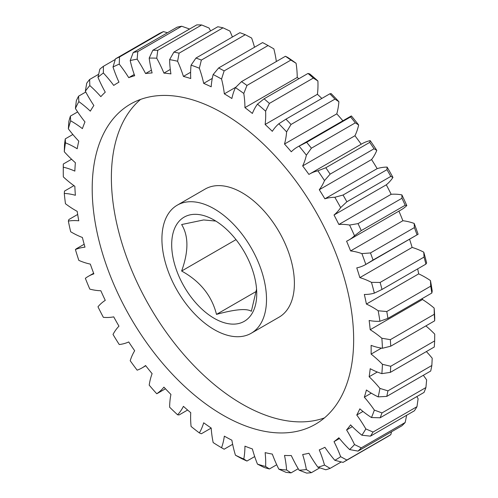 <?xml version="1.0" encoding="UTF-8"?>
<svg xmlns="http://www.w3.org/2000/svg" width="498" height="498" viewBox="0 0 498 498"><rect width="100%" height="100%" fill="white"/><g stroke="black" fill="none" stroke-linecap="round" stroke-linejoin="round"><path stroke-width="0.75" d="M215.808 221.068L203.651 219.948L181.633 224.542C188.661 235.977 188.661 251.471 181.633 271.024C200.184 281.295 211.799 295.75 216.493 314.387L256.327 291.392M214.215 220.116A60.146 34.723 -120 0 0 171.686 244.667A60.146 34.723 -120 0 0 214.215 318.334A60.146 34.723 -120 0 0 256.744 293.776A60.146 34.723 -120 0 0 214.215 220.116M222.93 113.239A184.876 106.74 -120 0 0 130.495 104.082A184.876 106.74 -120 0 0 102.152 252.231A184.876 106.74 -120 0 0 222.93 415.139A184.876 106.74 -120 0 0 315.365 424.296A184.876 106.74 -120 0 0 343.707 276.153A184.876 106.74 -120 0 0 222.93 113.239M140.579 99.413A184.876 106.74 -120 0 0 124.089 249.915A184.876 106.74 -120 0 0 242.103 404.071A184.876 106.74 -120 0 0 324.453 417.897M214.215 329.601A73.953 42.697 -120 0 0 251.191 333.268A73.953 42.697 -120 0 0 262.527 274.006A73.953 42.697 -120 0 0 214.215 208.843A73.953 42.697 -120 0 0 177.238 205.182A73.953 42.697 -120 0 0 165.902 264.438A73.953 42.697 -120 0 0 214.215 329.601M251.191 333.268L279.079 317.164A73.953 42.697 -120 0 0 290.415 257.908A73.953 42.697 -120 0 0 242.103 192.738A73.953 42.697 -120 0 0 205.126 189.078L177.238 205.182M380.117 282.441L424.041 257.08L423.767 252.175A88.737 51.232 -120 0 0 412.126 247.431L359.836 277.623A88.737 51.232 60 0 1 371.477 282.366L380.117 282.441A231.707 133.781 60 0 1 381.991 289.469L374.347 293.129A88.737 51.232 60 0 1 364.324 294.474A209.621 121.026 60 0 1 366.41 304.06A88.737 51.232 60 0 1 372.697 307.322A88.737 51.232 60 0 1 378.175 310.764L386.784 311.536L430.708 286.176L430.465 280.573A88.737 51.232 -120 0 0 424.987 277.131A88.737 51.232 -120 0 0 418.7 273.869A209.621 121.026 -120 0 0 417.66 268.876M366.41 304.06L418.7 273.869M72.864 134.491L65.269 138.874L65.462 142.826A88.737 51.232 60 0 1 75.285 147.607A88.737 51.232 60 0 1 77.202 148.746A209.621 121.026 60 0 1 78.777 141.127A88.737 51.232 60 0 1 68.351 128.808L68.886 121.325A231.707 133.781 60 0 1 70.392 116.109L77.651 111.919M70.392 116.109L70.666 120.821A88.737 51.232 60 0 1 71.768 121.45A88.737 51.232 60 0 1 82.394 128.633A209.621 121.026 60 0 1 84.977 121.929A88.737 51.232 60 0 1 75.416 108.489L76.343 100.683A231.707 133.781 60 0 1 78.572 96.182L78.833 101.611A88.737 51.232 60 0 1 90.325 111.154A209.621 121.026 60 0 1 93.867 105.501A88.737 51.232 60 0 1 85.351 91.209L86.733 83.172A231.707 133.781 60 0 1 89.64 79.481L89.802 85.556A88.737 51.232 60 0 1 100.833 96.656A209.621 121.026 60 0 1 105.271 92.161A88.737 51.232 60 0 1 97.969 77.296L99.855 69.135A231.707 133.781 60 0 1 103.385 66.321L103.366 72.982A88.737 51.232 60 0 1 113.718 85.419A209.621 121.026 60 0 1 118.119 82.649A209.621 121.026 60 0 1 118.966 82.17A88.737 51.232 60 0 1 113.015 67.018L115.461 58.857L159.385 33.497A231.707 133.781 -120 0 1 163.456 31.611L119.532 56.971L119.252 64.13A88.737 51.232 60 0 1 128.727 77.657L134.236 74.476M128.727 77.657A209.621 121.026 60 0 1 134.678 75.727A88.737 51.232 60 0 1 130.202 60.575L133.234 52.52A231.707 133.781 60 0 1 137.778 51.605L137.162 59.175A88.737 51.232 60 0 1 145.572 73.53A209.621 121.026 60 0 1 152.114 72.945A88.737 51.232 60 0 1 149.195 58.098L152.836 50.261A231.707 133.781 60 0 1 157.766 50.329L156.739 58.204A88.737 51.232 60 0 1 163.923 73.113A209.621 121.026 60 0 1 170.926 73.891A88.737 51.232 60 0 1 169.619 59.629L173.883 52.116A231.707 133.781 60 0 1 179.099 53.168L177.599 61.248A88.737 51.232 60 0 1 183.42 76.412A209.621 121.026 60 0 1 190.746 78.535A88.737 51.232 60 0 1 191.083 65.151L195.963 58.054A231.707 133.781 60 0 1 201.366 60.071L199.349 68.238A88.737 51.232 60 0 1 203.688 83.371A209.621 121.026 60 0 1 211.196 86.795A88.737 51.232 60 0 1 213.163 74.538L218.653 67.952L262.583 42.598A231.707 133.781 -120 0 1 268.061 45.536L224.137 70.897L221.554 79.045A88.737 51.232 60 0 1 224.33 93.848L235.853 87.194M218.653 67.952A231.707 133.781 60 0 1 224.137 70.897M195.963 58.054L239.893 32.694A231.707 133.781 -120 0 1 245.29 34.711L201.366 60.071M173.883 52.116L217.807 26.755A231.707 133.781 -120 0 1 223.023 27.813L179.099 53.168M152.836 50.261L196.76 24.9A231.707 133.781 -120 0 1 201.69 24.968L157.766 50.329M133.234 52.52L177.157 27.16A231.707 133.781 -120 0 1 181.702 26.245L137.778 51.605M115.461 58.857A231.707 133.781 60 0 1 119.532 56.971M115.268 59.461L103.385 66.321M98.648 74.277L89.64 79.481M85.781 92.018L78.572 96.182M63.327 167.197A225.793 130.364 -120 0 0 63.271 172.009L63.271 167.179A231.707 133.781 60 0 1 63.296 164.029L63.327 167.197A88.737 51.232 60 0 1 74.849 171.113A209.621 121.026 60 0 1 75.379 162.715A88.737 51.232 60 0 1 64.292 151.753L64.503 144.706A231.707 133.781 60 0 1 65.269 138.874M71.569 159.254L63.296 164.029M73.941 185.636L64.503 191.089L64.292 193.454A88.737 51.232 60 0 1 75.379 195.284A209.621 121.026 60 0 1 74.849 186.283A88.737 51.232 60 0 1 63.327 176.89A225.793 130.364 -120 0 1 63.271 172.009M77.676 214.445L68.886 219.518L68.351 221.087A88.737 51.232 60 0 1 78.777 220.801A209.621 121.026 60 0 1 77.202 211.364A88.737 51.232 60 0 1 65.462 203.726A225.793 130.364 -120 0 1 64.292 193.454M84.168 244.257L76.319 248.788L84.168 244.257M339.462 438.501L334.015 441.645A88.737 51.232 60 0 1 340.657 456.697L346.863 460.04A231.707 133.781 60 0 1 343.054 462.393L334.824 460.301A88.737 51.232 60 0 1 324.889 447.291A209.621 121.026 60 0 1 319.274 449.887A88.737 51.232 60 0 1 324.503 465.076L330.13 468.369A231.707 133.781 60 0 1 325.81 469.77L317.886 467.224A88.737 51.232 60 0 1 308.922 453.248A209.621 121.026 60 0 1 302.66 454.512A88.737 51.232 60 0 1 306.37 469.546L311.399 472.677A231.707 133.781 60 0 1 306.65 473.1L299.099 470.193A88.737 51.232 60 0 1 291.28 455.527A209.621 121.026 60 0 1 284.495 455.433A88.737 51.232 60 0 1 286.611 470.019L291.025 472.876A231.707 133.781 60 0 1 285.939 472.316L278.83 469.153A88.737 51.232 60 0 1 272.313 454.083A209.621 121.026 60 0 1 265.129 452.632A88.737 51.232 60 0 1 265.615 466.483L269.406 468.973A231.707 133.781 60 0 1 264.083 467.435L257.472 464.13A88.737 51.232 60 0 1 252.38 448.941A209.621 121.026 60 0 1 244.941 446.158A88.737 51.232 60 0 1 243.79 459.013L246.964 461.036A231.707 133.781 60 0 1 241.511 458.546L235.442 455.209A88.737 51.232 60 0 1 231.875 440.201A209.621 121.026 60 0 1 224.33 436.148A88.737 51.232 60 0 1 221.554 447.752A225.793 130.364 -120 0 1 213.163 442.566A88.737 51.232 60 0 1 211.196 428.037A209.621 121.026 60 0 1 203.688 422.79A88.737 51.232 60 0 1 199.349 432.918A225.793 130.364 -120 0 1 191.083 426.456A88.737 51.232 60 0 1 190.746 412.686A209.621 121.026 60 0 1 183.42 406.343A88.737 51.232 60 0 1 177.599 414.797L179.099 414.94L187.609 410.028M199.349 432.918L201.366 433.752L211.202 428.075M221.554 447.752L224.137 449.215L232.647 444.303M246.964 461.036L254.69 456.573M269.406 468.973L276.72 464.752M291.025 472.876L298.221 468.724M311.399 472.677L319.766 467.846M330.13 468.369L341.242 461.951M346.863 460.04L390.787 434.679L391.584 431.741M390.787 434.679A231.707 133.781 -120 0 1 386.977 437.032L343.054 462.393M352.335 426.643L346.589 429.955A88.737 51.232 60 0 1 354.52 444.571L361.262 447.851L405.185 422.491L406.642 415.264M361.262 447.851A231.707 133.781 60 0 1 358.037 451.113L349.584 449.563A88.737 51.232 60 0 1 338.87 437.767A209.621 121.026 60 0 1 334.015 441.645M405.185 422.491A231.707 133.781 -120 0 1 401.961 425.753L358.037 451.113M362.98 411.448L356.761 415.033A88.737 51.232 60 0 1 365.825 428.934L373.046 432.04L416.969 406.679L418.115 398.742A88.737 51.232 -120 0 0 416.845 396.582M373.046 432.04A231.707 133.781 60 0 1 370.468 436.148L361.884 435.215A88.737 51.232 60 0 1 350.592 424.869A209.621 121.026 60 0 1 346.589 429.955M416.969 406.679A231.707 133.781 -120 0 1 414.398 410.788L370.468 436.148M371.29 393.159L364.324 397.18A88.737 51.232 60 0 1 374.347 410.091L381.991 412.917L425.915 387.556L426.637 379.899A88.737 51.232 -120 0 0 423.325 375.293M381.991 412.917A231.707 133.781 60 0 1 380.117 417.785L371.477 417.542A88.737 51.232 60 0 1 359.836 408.839A209.621 121.026 60 0 1 356.761 415.033M425.915 387.556A231.707 133.781 -120 0 1 424.041 392.424L380.117 417.785M377.31 372.018L369.143 376.737A88.737 51.232 60 0 1 379.918 388.403L387.923 390.849L431.847 365.495L432.208 358.218A88.737 51.232 -120 0 0 426.381 351.563M387.923 390.849A231.707 133.781 60 0 1 386.784 396.389L378.175 396.881A88.737 51.232 60 0 1 366.41 389.996A209.621 121.026 60 0 1 364.324 397.18M431.847 365.495A231.707 133.781 -120 0 1 430.708 371.029L386.784 396.389M381.468 348.121L371.11 354.103A88.737 51.232 60 0 1 382.439 364.306L390.725 366.273L434.648 340.912L434.729 334.114A88.737 51.232 -120 0 0 425.865 325.91M390.725 366.273A231.707 133.781 60 0 1 390.345 372.373L381.854 373.637A88.737 51.232 60 0 1 370.195 368.707A209.621 121.026 60 0 1 369.143 376.737M434.648 340.912A231.707 133.781 -120 0 1 434.268 347.013L390.345 372.373M390.345 339.661L434.268 314.3L434.144 308.063A88.737 51.232 -120 0 0 422.485 299.528L370.195 329.72A88.737 51.232 60 0 1 381.854 338.254L390.345 339.661A231.707 133.781 60 0 1 390.725 346.197L382.439 348.264A88.737 51.232 60 0 1 371.11 345.382A209.621 121.026 60 0 1 371.11 354.103M434.144 308.063A225.793 130.364 60 0 1 434.729 318.073L434.648 320.843L390.725 346.197M434.648 320.843A231.707 133.781 -120 0 0 434.268 314.3M423.767 252.175A225.793 130.364 60 0 1 426.637 262.944L425.915 264.114L381.991 289.469M425.915 264.114A231.707 133.781 -120 0 0 424.041 257.08M370.468 252.94L414.398 227.58L414.174 223.421A88.737 51.232 -120 0 0 402.882 220.732L350.592 250.924A88.737 51.232 60 0 1 361.884 253.613L370.468 252.94A231.707 133.781 60 0 1 373.046 260.018L365.825 264.444A88.737 51.232 60 0 1 365.818 264.45A88.737 51.232 60 0 1 356.761 267.88A209.621 121.026 60 0 1 359.836 277.623M414.174 223.421A225.793 130.364 60 0 1 418.115 234.259A88.737 51.232 -120 0 0 418.115 234.259L373.046 260.018M416.969 234.658A231.707 133.781 -120 0 0 414.398 227.58M358.037 223.614L401.961 198.254L401.88 194.88A88.737 51.232 -120 0 0 391.16 194.295L338.87 224.486A88.737 51.232 60 0 1 349.584 225.065L358.037 223.614A231.707 133.781 60 0 1 361.262 230.599L354.52 235.759A88.737 51.232 60 0 1 348.774 240.08A88.737 51.232 60 0 1 346.589 241.219A209.621 121.026 60 0 1 350.592 250.924M348.774 240.08L401.064 209.888A88.737 51.232 -120 0 0 406.81 205.568L405.185 205.238L361.262 230.599M405.185 205.238A231.707 133.781 -120 0 0 401.961 198.254M343.054 195.029L386.977 169.669L387.114 167.091A88.737 51.232 -120 0 0 377.179 168.629L324.889 198.82A88.737 51.232 60 0 1 334.824 197.283L343.054 195.029A231.707 133.781 60 0 1 346.863 201.783L340.657 207.622A88.737 51.232 60 0 1 334.015 214.999L386.305 184.814A88.737 51.232 -120 0 0 392.947 177.431L390.787 176.423L346.863 201.783M390.787 176.423A231.707 133.781 -120 0 0 386.977 169.669M325.81 167.745L369.734 142.384L370.176 140.61A88.737 51.232 -120 0 0 361.791 143.891L309.501 174.082A88.737 51.232 60 0 1 317.886 170.802L325.81 167.745A231.707 133.781 60 0 1 330.13 174.138L324.503 180.587A88.737 51.232 60 0 1 319.274 189.744L371.564 159.553A88.737 51.232 -120 0 0 376.793 150.396L374.054 148.778L330.13 174.138M374.054 148.778A231.707 133.781 -120 0 0 369.734 142.384M306.65 142.291L350.573 116.93L351.389 115.947A88.737 51.232 -120 0 0 349.808 116.8L297.518 146.985A88.737 51.232 60 0 1 299.099 146.138L306.65 142.291A231.707 133.781 60 0 1 311.399 148.199L306.37 155.183A88.737 51.232 60 0 1 302.66 165.934L354.95 135.742A88.737 51.232 -120 0 0 358.66 124.992L355.323 122.838L311.399 148.199M355.323 122.838A231.707 133.781 -120 0 0 350.573 116.93M224.33 93.848A209.621 121.026 60 0 1 231.875 98.511A88.737 51.232 60 0 1 235.442 87.617L241.511 81.628A231.707 133.781 60 0 1 246.964 85.438L243.79 93.45A88.737 51.232 60 0 1 244.941 107.636A209.621 121.026 60 0 1 252.38 113.451A88.737 51.232 60 0 1 257.472 104.138L264.083 98.809A231.707 133.781 60 0 1 269.406 103.416L265.615 111.185A88.737 51.232 60 0 1 265.129 124.481A209.621 121.026 60 0 1 272.313 131.323A88.737 51.232 60 0 1 278.83 123.772L285.939 119.165L329.863 93.805L331.12 93.58A225.793 130.364 60 0 1 338.901 101.704L334.949 99.108L291.025 124.469L286.611 131.895A88.737 51.232 60 0 1 284.495 144.034L336.785 113.849A88.737 51.232 -120 0 0 338.901 101.704M285.939 119.165A231.707 133.781 60 0 1 291.025 124.469M334.949 99.108A231.707 133.781 -120 0 0 329.863 93.805M264.083 98.809L308.007 73.449L309.762 73.947A225.793 130.364 60 0 1 317.905 80.993L313.329 78.055L269.406 103.416M313.329 78.055A231.707 133.781 -120 0 0 308.007 73.449M241.511 81.628L285.435 56.268L287.732 57.432A225.793 130.364 60 0 1 296.08 63.265L290.888 60.077L246.964 85.438M290.888 60.077A231.707 133.781 -120 0 0 285.435 56.268M276.346 61.515A88.737 51.232 -120 0 0 273.844 48.854L268.061 45.536M203.688 83.371L212.273 78.416M254.515 47.254A88.737 51.232 -120 0 0 251.639 38.047L245.29 34.711M183.42 76.412L190.628 72.254M232.41 37.008A88.737 51.232 -120 0 0 229.889 31.057L223.023 27.813M163.923 73.113L170.291 69.434M210.586 30.926A88.737 51.232 -120 0 0 209.029 28.013L201.69 24.968M145.572 73.53L151.411 70.156M189.514 29.083A88.737 51.232 -120 0 0 189.452 28.984L181.702 26.245M167.484 32.744L163.456 31.611M76.343 248.776L75.416 249.56A88.737 51.232 60 0 1 84.977 247.164A209.621 121.026 60 0 1 82.394 237.478A88.737 51.232 60 0 1 70.666 231.738A225.793 130.364 -120 0 1 68.351 221.087M177.599 414.797A225.793 130.364 -120 0 1 169.619 407.19A88.737 51.232 60 0 1 170.926 394.441A209.621 121.026 60 0 1 163.923 387.133A88.737 51.232 60 0 1 156.739 393.744A225.793 130.364 -120 0 1 149.195 385.141A88.737 51.232 60 0 1 152.114 373.662A209.621 121.026 60 0 1 145.572 365.526A88.737 51.232 60 0 1 142.048 367.91A88.737 51.232 60 0 1 137.162 370.17A225.793 130.364 -120 0 1 130.202 360.733A88.737 51.232 60 0 1 134.678 350.754A209.621 121.026 60 0 1 128.727 341.952A88.737 51.232 60 0 1 119.252 344.535A225.793 130.364 -120 0 1 113.015 334.451A88.737 51.232 60 0 1 118.966 326.159A209.621 121.026 60 0 1 113.718 316.859A88.737 51.232 60 0 1 103.366 317.338A225.793 130.364 -120 0 1 97.969 306.793A88.737 51.232 60 0 1 105.271 300.362A209.621 121.026 60 0 1 100.833 290.739A88.737 51.232 60 0 1 89.802 289.101A225.793 130.364 -120 0 1 85.351 278.314A88.737 51.232 60 0 1 88.345 276.334A88.737 51.232 60 0 1 93.867 273.856A209.621 121.026 60 0 1 90.325 264.108A88.737 51.232 60 0 1 78.833 260.386A225.793 130.364 -120 0 1 75.416 249.56M156.739 393.744L157.766 393.146M302.66 165.934A209.621 121.026 60 0 1 308.922 174.424A88.737 51.232 60 0 1 309.501 174.082M284.495 144.034A209.621 121.026 60 0 1 291.28 151.778A88.737 51.232 60 0 1 297.518 146.985M265.129 124.481L317.419 94.29A88.737 51.232 -120 0 0 317.905 80.993M244.941 107.636L297.231 77.451A88.737 51.232 -120 0 0 296.08 63.265M418.108 234.259L365.818 264.45A225.793 130.364 -120 0 0 361.884 253.613M354.52 235.759A225.793 130.364 -120 0 0 349.584 225.065M334.015 214.999A209.621 121.026 60 0 1 338.87 224.486M340.657 207.622A225.793 130.364 -120 0 0 334.824 197.283M319.274 189.744A209.621 121.026 60 0 1 324.889 198.82M324.503 180.587A225.793 130.364 -120 0 0 317.886 170.802M306.37 155.183A225.793 130.364 -120 0 0 299.099 146.138M286.611 131.895A225.793 130.364 -120 0 0 278.83 123.772M265.615 111.185A225.793 130.364 -120 0 0 257.472 104.138M243.79 93.45A225.793 130.364 -120 0 0 235.442 87.617M221.554 79.045A225.793 130.364 -120 0 0 213.163 74.538M199.349 68.238A225.793 130.364 -120 0 0 191.083 65.151M177.599 61.248A225.793 130.364 -120 0 0 169.619 59.629M156.739 58.204A225.793 130.364 -120 0 0 149.195 58.098M137.162 59.175A225.793 130.364 -120 0 0 130.202 60.575M119.252 64.13A225.793 130.364 -120 0 0 113.015 67.018M103.366 72.982A225.793 130.364 -120 0 0 97.969 77.296M89.802 85.556A225.793 130.364 -120 0 0 85.351 91.209M78.833 101.611A225.793 130.364 -120 0 0 75.416 108.489M70.666 120.821A225.793 130.364 -120 0 0 68.351 128.808M65.462 142.826A225.793 130.364 -120 0 0 64.292 151.753M235.442 455.209A225.793 130.364 -120 0 0 243.79 459.013M257.472 464.13A225.793 130.364 -120 0 0 265.615 466.483M278.83 469.153A225.793 130.364 -120 0 0 286.611 470.019M299.099 470.193A225.793 130.364 -120 0 0 306.37 469.546M317.886 467.224A225.793 130.364 -120 0 0 324.503 465.076M334.824 460.301A225.793 130.364 -120 0 0 340.657 456.697M349.584 449.563A225.793 130.364 -120 0 0 354.52 444.571M361.884 435.215A225.793 130.364 -120 0 0 365.825 428.934M371.477 417.542A225.793 130.364 -120 0 0 374.347 410.091M378.175 396.881A225.793 130.364 -120 0 0 379.918 388.403M381.854 373.637A225.793 130.364 -120 0 0 382.439 364.306M382.439 348.264A225.793 130.364 -120 0 0 381.854 338.254M430.465 280.573A225.793 130.364 60 0 1 432.208 291.062L431.847 293.029L387.923 318.384L379.918 321.254A88.737 51.232 60 0 1 369.143 320.475A209.621 121.026 60 0 1 370.195 329.72M379.918 321.254A225.793 130.364 -120 0 0 378.175 310.764M374.347 293.129A225.793 130.364 -120 0 0 371.477 282.366M412.126 247.431A209.621 121.026 -120 0 0 409.549 239.202M422.485 299.528A209.621 121.026 -120 0 0 422.385 298.495M298.9 78.709A209.621 121.026 -120 0 0 297.231 77.451M321.833 98.436A209.621 121.026 -120 0 0 317.419 94.29M342.892 120.79A209.621 121.026 -120 0 0 336.785 113.849M351.389 115.947A225.793 130.364 60 0 1 358.66 124.992M361.206 144.227A209.621 121.026 -120 0 0 354.95 135.742M370.176 140.61A225.793 130.364 60 0 1 376.793 150.396M377.179 168.629A209.621 121.026 -120 0 0 371.564 159.553M387.114 167.091A225.793 130.364 60 0 1 392.947 177.431M391.16 194.295A209.621 121.026 -120 0 0 386.305 184.814M401.88 194.88A225.793 130.364 60 0 1 406.81 205.568M402.882 220.732A209.621 121.026 -120 0 0 398.923 211.121M386.784 311.536A231.707 133.781 60 0 1 387.923 318.384M431.847 293.029A231.707 133.781 -120 0 0 430.708 286.176M181.633 271.024L236.008 239.631M216.493 314.387C235.044 309.302 246.659 308.262 251.353 311.275L256.563 289.133M88.345 276.334L93.649 273.271M142.048 367.91L145.758 365.769M157.281 393.495L165.454 388.776M118.119 82.649L118.96 82.164"/></g></svg>

